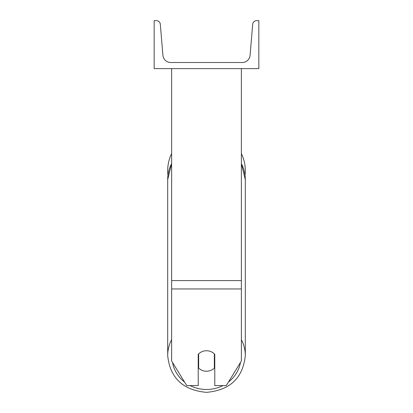<?xml version="1.0" encoding="UTF-8"?>
<svg xmlns="http://www.w3.org/2000/svg" width="413" height="413" viewBox="0 0 413 413"><rect width="100%" height="100%" fill="white"/><g stroke="black" fill="none" stroke-linecap="round" stroke-linejoin="round"><path stroke-width="0.62" d="M241.383 288.961L171.617 288.961L171.617 360.988L186.722 385.572L198.214 385.572L198.214 354.328A10.903 10.242 0 0 1 206.5 350.745A10.903 10.242 0 0 1 214.786 354.328L214.786 385.572L226.278 385.572L241.383 360.988L241.383 68.615M171.617 288.961L171.617 68.615M241.383 153.646A38.807 38.807 0 0 1 245.033 175.267L245.307 179.64A38.807 36.468 0 0 0 241.383 163.656M171.617 339.641A38.807 36.468 180 0 0 167.693 355.619L167.693 179.64L167.967 175.267A38.807 38.807 0 0 1 171.617 153.646M258.827 68.615L154.173 68.615L154.173 20.65L156.398 20.65A3.923 3.923 0 0 1 160.306 24.243L162.923 55.321A7.847 7.847 0 0 0 170.745 62.513L242.255 62.513A7.847 7.847 0 0 0 250.077 55.321L252.694 24.243A3.923 3.923 0 0 1 256.602 20.65L258.827 20.65L258.827 68.615M206.5 350.745A10.903 10.242 180 0 0 198.653 353.879L198.653 368.097A10.903 10.242 180 0 0 206.5 371.23A10.903 10.242 180 0 0 214.347 368.097L214.347 353.879A10.903 10.242 180 0 0 206.5 350.745M198.214 364.963A10.903 10.242 180 0 0 198.653 365.412M214.347 365.412A10.903 10.242 180 0 0 214.786 364.963M241.383 280.577L171.617 280.577M222.906 385.572A34.449 32.369 0 0 1 206.5 389.48A34.449 32.369 0 0 1 190.094 385.572M184.575 382.077A34.449 32.369 0 0 1 172.531 362.475M171.617 163.543L167.693 179.64A38.807 36.468 0 0 1 171.617 163.656M240.469 362.475A34.449 32.369 0 0 1 228.425 382.077M241.383 163.543L245.307 179.64L245.307 355.619C242.952 377.983 230.02 390.228 206.5 392.35C230.02 390.228 242.952 377.983 245.307 355.619A38.807 36.468 180 0 0 241.383 339.641M206.5 392.35C182.98 390.228 170.048 377.983 167.693 355.619C170.048 377.983 182.98 390.228 206.5 392.35"/></g></svg>
